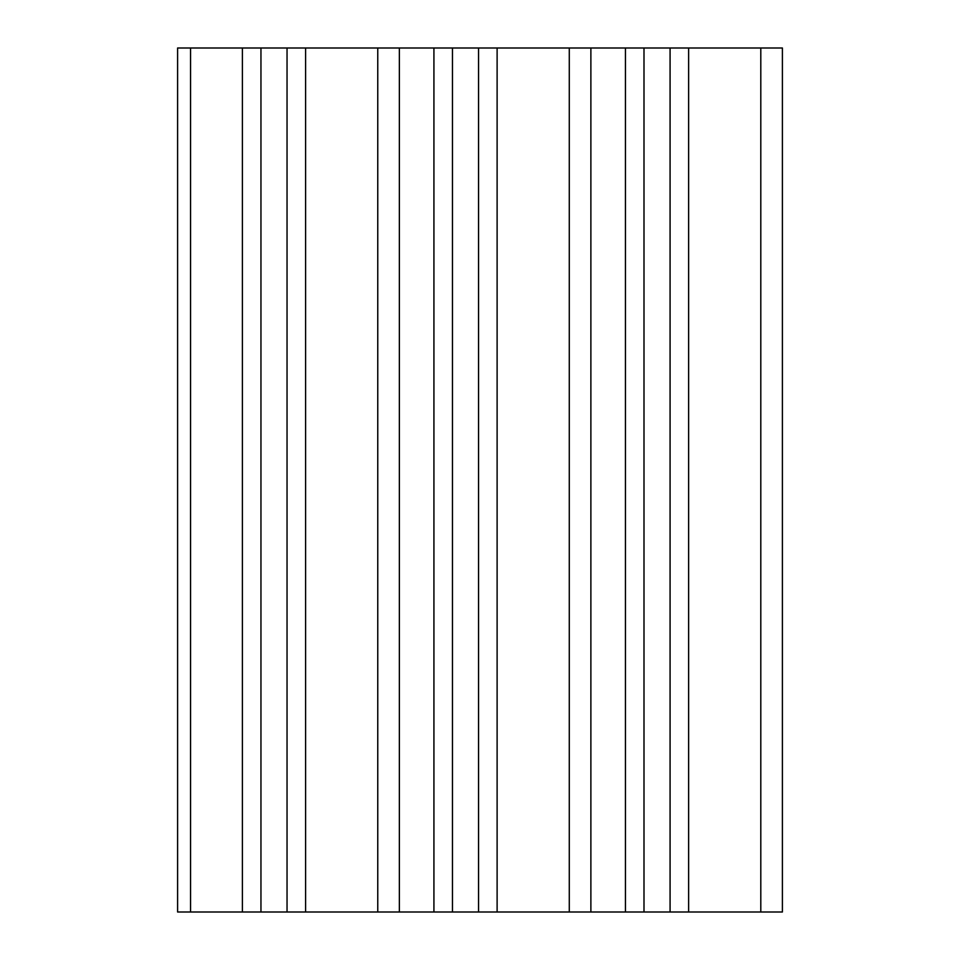 <?xml version="1.0" encoding="UTF-8"?>
<svg xmlns="http://www.w3.org/2000/svg" width="960" height="960" viewBox="0 0 960 960"><rect width="100%" height="100%" fill="white"/><g stroke="black" fill="none" stroke-linecap="round" stroke-linejoin="round"><path stroke-width="1.44" d="M260.952 48L782.4 48L782.4 912L177.6 912L177.6 48L260.952 48L260.952 912M399.36 48L399.36 912M590.88 48L590.88 912M643.992 48L643.992 912M625.44 48L625.44 912M670.08 48L670.08 912M688.632 48L688.632 912M760.8 48L760.8 912M190.56 48L190.56 912M242.4 48L242.4 912M287.04 48L287.04 912M305.592 48L305.592 912M377.76 48L377.76 912M433.92 48L433.92 912M452.472 48L452.472 912M478.56 48L478.56 912M497.112 48L497.112 912M569.28 48L569.28 912"/></g></svg>
